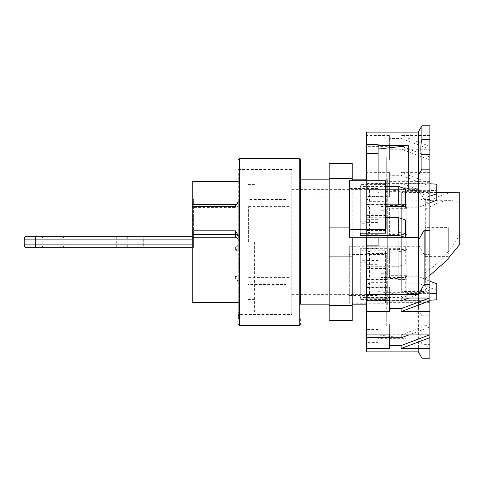 <?xml version="1.0" encoding="UTF-8"?>
<svg xmlns="http://www.w3.org/2000/svg" width="484" height="484" viewBox="0 0 484 484"><rect width="100%" height="100%" fill="white"/><g stroke="black" fill="none" stroke-linecap="round" stroke-linejoin="round"><path stroke-width="0.36" stroke-dasharray="2.42 1.81" d="M352.195 237.269L352.195 183.019L352.195 256.895L329.18 256.895L329.18 227.105L349.315 227.105M329.18 242L329.18 183.019L329.18 242M329.18 178.348L329.18 163.453L352.195 163.453L352.195 178.348L329.18 178.348L329.18 227.105M329.18 305.652L352.195 305.652L352.195 320.547L329.18 320.547L329.18 256.895M352.195 180.756L352.195 178.348M352.195 305.652L352.195 256.895M352.195 242L352.195 300.981L352.195 242M401.684 197.115L401.684 286.885L401.684 197.115L317.093 197.115L317.093 286.885L317.093 197.115M401.684 286.885L317.093 286.885M317.093 292.923L317.093 191.077L317.093 292.923L248.044 292.923L248.044 191.077L248.044 292.923M317.093 191.077L248.044 191.077M436.786 192.511L401.684 192.511L401.684 291.489L401.684 192.511M456.079 192.511C447.168 192.638 436.901 196.31 425.273 203.534L425.273 291.489L401.684 291.489M425.273 291.489L425.273 278.59L429.877 275.323M286.02 284.58L286.02 199.42L286.02 284.58L248.044 284.58L248.044 199.42L248.044 284.58M286.02 199.42L248.044 199.42M459.8 244.353L459.8 234.607C451.778 249.472 440.265 262.171 425.273 272.692L425.273 278.59M459.8 234.607L459.8 192.783M425.273 203.534L425.273 209.433L425.273 200.279L451.015 200.279L459.8 202.53M425.273 200.279L425.273 272.692M425.273 227.613L425.273 251.922L425.273 227.613L448.293 227.613L448.293 230.202L425.273 230.202M425.273 232.078L425.273 256.387L425.273 232.078L448.293 232.078L448.293 253.797L425.273 253.797M425.273 209.433C434.989 203.431 443.574 200.382 451.015 200.279M425.273 251.922L448.293 251.922L448.293 227.613M448.293 230.202L448.293 251.922M448.293 232.078L448.293 253.797M291.773 314.503L291.773 169.497L291.773 314.503L238.261 314.503L238.261 243.767C238.122 245.563 237.16 246.562 235.381 246.767L238.261 246.767L238.261 276.564L235.381 276.564C237.16 276.739 238.116 277.544 238.261 278.978L238.261 318.69M238.261 218.423L238.261 201.749L238.261 218.423M235.381 276.564L235.381 279.613L238.261 280.811L238.261 282.323L238.261 172.086L239.411 170.937L239.411 325.436M300.407 179.854L300.407 304.146M398.229 277.205L398.229 189.347L398.229 277.205L406.863 277.205L406.863 242L406.863 276.316L397.08 278.403L397.08 252.122L406.863 250.034M418.37 351.88L418.37 294.998L405.78 294.998L405.78 338.334L378.089 338.334L378.089 342.4L366.582 342.4L366.582 268.511L366.582 287.569L387.297 287.569L387.297 282.68L369.455 282.68L366.582 285.282L366.582 299.862L386.722 299.862L386.722 277.132L369.455 277.132L366.582 278.361L366.582 252.352L366.582 253.434L387.297 253.434L387.297 196.431L387.297 201.32L369.455 201.32L366.582 198.718L366.582 184.138L386.722 184.138L386.722 206.868L369.455 206.868L366.582 205.639L366.582 304.146L366.582 179.854L366.582 260.452L366.582 185.965L389.596 185.965L389.596 183.055L401.109 183.055L401.109 185.965L429.877 196.8L429.877 125.816M429.877 300.243L406.863 300.34L406.863 236.985L398.229 236.985M406.863 283.128L417.795 283.128L436.786 290.219L436.786 299.814M397.08 252.122L389.596 252.122L389.596 278.403L389.596 275.686L406.863 275.686L406.863 300.34M389.596 275.686L389.596 249.411L406.863 249.411M192.227 302.421L192.227 198.845L192.227 235.865L192.801 235.865L192.801 215.828L192.801 219.615L192.227 219.615M235.381 207.436L235.381 204.708L192.227 204.544L192.227 207.436L235.381 207.436C237.16 207.261 238.116 206.456 238.261 205.022L238.261 282.323A2.88 2.71 180 0 0 235.381 279.613M254.372 242L254.372 313.063L254.372 242M192.801 219.615L192.801 235.865M192.227 235.865L192.227 181.579M193.376 242L193.376 198.845L193.376 242M248.044 242L248.044 184.458L248.044 242M64.765 247.754L41.176 247.754L64.765 247.754L63.041 246.029L42.901 246.029L63.041 246.029L63.041 237.971L42.901 237.971L41.176 236.246M41.176 247.754L42.901 246.029L42.901 237.971L63.041 237.971L64.765 236.246M288.9 242L288.9 285.155L288.9 242M248.619 242L248.619 206.614L248.619 242M406.863 236.985L406.863 232.967L398.229 232.967M406.863 232.967L406.863 204.599L406.863 210.812L398.229 210.812M406.863 210.812L406.863 206.795L398.229 206.795M406.863 206.795L406.863 247.015L398.229 247.015M406.863 247.015L406.863 251.033L398.229 251.033M406.863 251.033L406.863 279.401L406.863 273.188L398.229 273.188M406.863 273.188L406.863 277.205M238.261 246.767L238.261 243.767M238.261 280.962L238.261 276.564M238.261 280.811L237.396 280.557L238.261 282.323L238.261 278.978M406.863 207.684L406.863 242L406.863 207.684L397.08 205.597L397.08 231.878L406.863 233.966M406.863 275.686L406.863 276.316M238.261 251.166L235.381 249.817A2.88 2.71 0 0 0 238.261 247.112M235.381 249.817L235.381 246.767M406.863 207.83L417.795 207.83L429.877 202.723M436.786 200.249L436.786 190.648L426.84 190.327L406.863 190.617M406.863 200.872L417.795 200.872L429.877 196.123M429.877 183.757L406.863 183.66M406.863 208.314L389.596 208.314L389.596 234.589L406.863 234.589M406.863 276.17L417.795 276.17L429.877 281.277M429.877 293.643L406.863 293.383M436.786 190.648L436.786 184.186M417.795 207.83L417.795 200.872M417.795 190.617L417.795 183.66M436.786 290.219L436.786 283.751M417.795 276.17L417.795 283.128M397.08 231.878L389.596 231.878L389.596 234.589M389.596 231.878L389.596 208.314M397.08 205.597L389.596 205.597M417.795 293.383L417.795 300.34M389.596 252.122L389.596 249.411M397.08 278.403L389.596 278.403M238.261 227.474L238.261 236.803L238.261 227.474M300.407 318.69L300.407 324.286M192.227 204.708L192.227 207.436M192.227 242L192.227 285.155L192.227 242M238.261 205.022L238.261 201.749M192.227 239.12L193.376 239.12L193.376 244.88L192.227 244.88M116.269 247.754L116.269 244.88L127.776 244.88L127.776 239.12L127.776 244.88A2.88 2.88 0 0 1 124.902 247.754L27.08 247.754A2.88 2.88 0 0 1 24.2 244.88L24.2 239.12A2.88 2.88 0 0 1 27.08 236.246L143.724 236.246L143.724 247.754L193.376 247.754L193.376 244.88M192.227 247.754L193.376 247.754L193.376 236.246L192.227 236.246M193.376 239.12L193.376 236.246L143.724 236.246M127.776 244.88A2.88 2.88 0 0 1 124.902 247.754L143.724 247.754M124.902 236.246A2.88 2.88 0 0 1 127.776 239.12A2.88 2.88 0 0 0 124.902 236.246A2.88 2.88 0 0 1 127.776 239.12L116.269 239.12L116.269 236.246M429.877 244.934L418.587 244.934L418.587 309.941L421.909 315.762L421.909 329.308C420.995 329.84 420.663 332.72 420.899 337.947L421.909 344.644L429.877 344.644L429.877 196.8M366.582 268.511L386.722 268.511L386.722 254.971L366.582 254.971M387.297 287.569L387.297 214.823L387.297 305.126L386.722 305.126L386.722 326.797L386.722 311.079L429.877 311.079L429.877 321.098L429.877 157.203L429.877 311.079M429.877 154.692L421.903 154.692M429.877 230.275L429.877 239.979L429.877 230.275M429.877 298.035L429.877 287.2L429.877 298.035M429.877 334.904L429.877 324.068L429.877 334.904M429.877 358.184L429.877 344.644M429.877 302.663L386.722 302.663L386.722 292.645L429.877 292.645M386.722 302.663L386.722 321.098L429.877 321.098M386.722 321.098L386.722 311.079M429.877 326.797L386.722 326.797M387.297 228.744L386.722 228.744L386.722 207.073L429.877 207.073M429.877 191.355L386.722 191.355L386.722 207.073M429.877 181.337L386.722 181.337L386.722 191.355M386.722 181.337L386.722 162.902L429.877 162.902M386.722 162.902L386.722 172.921L429.877 172.921M429.877 157.203L386.722 157.203L386.722 172.921M386.722 157.203L386.722 178.874L387.297 178.874L387.297 255.256L386.722 255.256L386.722 276.927L429.877 276.927M386.722 292.645L386.722 276.927M429.877 135.514L401.109 135.514L401.109 138.424L389.596 138.424L389.596 135.514L366.582 135.514L366.582 132.12M418.37 188.905L418.37 132.023M429.877 146.35L401.109 135.514M401.109 138.424L429.877 149.26L389.596 149.26L389.596 146.35L366.582 146.35L366.582 159.932L389.596 159.932L389.596 157.022L429.877 157.022L401.109 146.186L401.109 149.096L429.877 159.932M429.877 149.096L401.109 149.096M429.877 172.383L401.109 172.383L401.109 175.293L389.596 175.293L389.596 172.383L366.582 172.383L366.582 149.096L389.596 149.096L389.596 146.186L401.109 146.186M429.877 183.218L401.109 172.383M401.109 175.293L429.877 186.128L389.596 186.128L389.596 183.218L366.582 183.218L366.582 196.8L389.596 196.8L389.596 193.89L429.877 193.89L401.109 183.055M429.877 185.965L401.109 185.965M429.877 199.547L424.123 199.547L418.37 189.365L366.582 189.365M424.123 199.547L424.123 254.638L429.877 254.638M418.587 244.934L424.123 254.638M418.587 309.941L429.877 309.941M421.909 315.762L429.877 315.762M421.909 344.644L421.909 358.184M389.596 348.486L389.596 334.74L429.447 334.904M366.582 324.068L366.582 334.904L366.582 324.068L389.596 324.068L389.596 326.978L429.877 326.978L408.835 334.904M401.109 334.904L429.877 324.068M389.596 311.617L389.596 297.872L429.447 298.035M366.582 287.2L366.582 298.035L366.582 287.2L389.596 287.2L389.596 290.11L429.877 290.11L408.835 298.035M401.109 298.035L429.877 287.2M418.587 239.979L429.877 239.979M386.722 255.256L386.722 277.132M386.722 299.862L386.722 305.126M387.297 305.126L387.297 282.68M386.722 228.744L386.722 206.868M386.722 184.138L386.722 178.874M387.297 253.434L387.297 255.256M387.297 178.874L387.297 201.32M389.596 138.424L389.596 149.26M418.37 189.002L408.296 188.905M366.582 198.718L366.582 215.489L386.722 215.489L386.722 229.029L366.582 229.029L366.582 222.573L366.582 237.269M366.582 180.756L366.582 215.489M366.582 146.35L366.582 135.514M366.582 149.096L366.582 159.932M366.582 183.218L366.582 172.383M366.582 185.965L366.582 196.8M366.582 205.639L366.582 184.138M389.596 146.35L389.596 135.514M389.596 157.022L389.596 146.186M389.596 149.096L389.596 159.932M389.596 175.293L389.596 186.128M389.596 183.218L389.596 172.383M389.596 193.89L389.596 183.055M389.596 185.965L389.596 196.8M386.722 254.971L386.722 260.162L380.969 260.162L380.969 263.949L405.707 263.949L398.804 266.273L398.804 248.667L360.253 248.667L360.253 250.803L385.573 250.803L385.573 254.493L349.315 254.493L349.315 246.731L378.089 246.731L378.089 238.116L366.582 238.116M378.089 246.241L418.37 246.241L418.37 189.365M418.37 351.977L418.37 189.462M389.596 326.978L389.596 334.74M366.582 342.4L366.582 351.88M366.582 278.361L366.582 299.862M366.582 285.282L366.582 287.569M366.582 248.31L366.582 245.884L366.582 248.31L378.089 248.31L378.089 222.573L366.582 222.573M366.582 253.434L366.582 229.029M389.596 334.904L389.596 324.068M389.596 290.11L389.596 297.872M389.596 298.035L389.596 287.2M418.37 237.662L418.37 294.635M387.297 269.177L386.722 269.177M386.722 291.211L387.297 291.211M386.722 279.443L366.582 279.443M369.455 282.68L369.455 294.968L386.722 294.968M387.297 214.823L386.722 214.823M369.455 206.868L369.455 232.883L387.297 232.883M366.582 230.566L387.297 230.566M386.722 192.789L387.297 192.789M386.722 204.557L366.582 204.557M369.455 277.132L369.455 251.117L387.297 251.117M387.297 196.431L366.582 196.431M369.455 201.32L369.455 189.032L386.722 189.032M405.707 220.051L380.969 220.051L380.969 206.511L385.573 206.511M408.296 189.002L378.089 192.396L378.089 144.311M385.573 180.756L385.573 184.44L360.253 184.44L360.253 186.576L385.573 186.576M378.089 192.396L378.089 188.518L349.315 188.518L349.315 180.756M366.582 186.431L369.455 189.032M380.969 206.511L380.969 210.292L386.722 210.292L386.722 215.489M378.089 188.518L378.089 206.123L366.582 206.123L366.582 204.181L385.573 204.181M378.089 206.123L378.089 209.034L366.582 209.034M378.089 180.756L378.089 209.034M366.582 234.722L378.089 234.722L378.089 238.116M378.089 234.722L378.089 260.452L366.582 260.452M398.804 266.273L366.582 266.273L366.582 264.337L378.089 264.337L378.089 260.452M366.582 231.648L369.455 232.883M418.37 246.241L405.707 246.338L405.707 263.949M398.804 248.667L405.707 246.338M380.969 263.949L380.969 277.489L405.707 277.489L405.707 295.095L418.37 294.998M378.089 338.334L378.089 334.94L405.78 338.334M405.78 294.998L378.089 291.604L378.089 334.94M366.582 273.998L378.089 273.998L378.089 295.482L349.315 295.482L349.315 303.244L385.573 303.244L385.573 299.56L360.253 299.56L360.253 297.424L398.804 297.424L405.707 295.095M378.089 342.4L378.089 329.525L366.582 329.525M366.582 252.352L369.455 251.117M366.582 297.569L369.455 294.968M380.969 277.489L380.969 273.708L386.722 273.708L386.722 268.511M378.089 273.998L378.089 277.877L366.582 277.877L366.582 279.819L398.804 279.819L405.707 277.489M385.573 217.727L366.582 217.727L366.582 219.663L378.089 219.663L378.089 222.573M386.722 229.029L386.722 223.838L380.969 223.838L380.969 220.051M378.089 248.31L378.089 245.884M386.722 273.708L386.722 260.162M386.722 210.292L386.722 223.838M380.969 223.838L380.969 210.292M385.573 184.44L385.573 233.197M366.582 217.727L366.582 221.787L360.253 221.787L360.253 233.197L360.253 184.44M349.315 237.269L349.315 188.518M366.582 206.123L366.582 202.058L360.253 202.058L360.253 223.729L366.582 223.729L366.582 219.663M378.089 219.663L378.089 237.269M360.253 186.576L360.253 200.116L366.582 200.116L366.582 204.181M366.582 202.058L366.582 200.116M378.089 264.337L378.089 246.731M366.582 277.877L366.582 281.942L360.253 281.942L360.253 260.271L366.582 260.271L366.582 264.337M349.315 246.731L349.315 295.482M378.089 295.482L378.089 277.877M366.582 266.273L366.582 260.271M360.253 248.667L360.253 262.213L366.582 262.213M380.969 260.162L380.969 273.708M349.315 303.244L349.315 254.493M385.573 254.493L385.573 303.244M385.573 250.803L385.573 299.56M360.253 250.803L360.253 299.56M398.804 297.424L398.804 279.819M366.582 279.819L366.582 283.884L360.253 283.884L360.253 297.424M366.582 281.942L366.582 283.884M366.582 221.787L366.582 223.729M360.253 221.787L360.253 223.729M360.253 202.058L360.253 200.116M360.253 260.271L360.253 262.213M360.253 281.942L360.253 283.884M239.411 158.564L239.411 313.063L239.411 170.937L254.372 170.937M299.257 158.564L299.257 325.436M192.801 232.586L192.227 232.586M192.801 216.336L192.227 216.336M235.381 204.544L235.381 204.708A2.88 2.71 0 0 0 238.261 202.003M35.707 247.754L35.707 244.88L116.269 244.88L116.269 239.12L35.707 239.12L35.707 236.246M24.2 244.88L35.707 244.88L35.707 239.12L24.2 239.12M352.195 183.019L329.18 183.019M352.195 300.981L329.18 300.981M425.273 256.387L448.293 256.387M291.773 189.347L398.229 189.347M238.261 169.497L291.773 169.497M366.582 300.407L422.423 300.407M329.18 304.146L352.195 304.146M238.261 311.914L239.411 313.063L254.372 313.063M193.376 198.845L192.227 198.845M248.044 184.458L254.372 184.458M248.044 285.155L288.9 285.155M248.619 206.614L288.9 206.614M291.773 294.653L398.229 294.653M398.229 204.599L406.863 204.599M398.229 279.401L406.863 279.401M406.863 190.327L426.84 190.327M366.582 183.593L422.423 183.593M406.863 293.673L426.84 293.673M329.18 179.854L352.195 179.854M193.376 285.155L192.227 285.155M192.801 215.828L192.227 215.828M248.044 299.542L254.372 299.542M248.044 198.845L288.9 198.845M248.619 277.386L288.9 277.386M386.722 300.981L366.582 300.981M386.722 183.019L366.582 183.019"/><path stroke-width="0.73" d="M329.18 178.348L352.195 178.348L352.195 163.453L329.18 163.453L329.18 320.547L352.195 320.547L352.195 305.652L329.18 305.652M329.18 256.895L352.195 256.895L352.195 305.652M352.195 256.895L352.195 237.269M349.315 227.105L329.18 227.105M352.195 178.348L352.195 180.756M429.877 275.323L446.224 260.894L459.8 244.353L459.8 192.783L436.786 192.511M238.261 318.69L238.261 314.503M329.18 304.146L300.407 304.146L300.407 159.714L300.407 179.854L329.18 179.854M429.877 281.277L436.786 283.751L436.786 299.814L429.877 300.243M238.261 240.233C238.122 238.437 237.16 237.438 235.381 237.233L192.227 237.233L192.227 302.421L238.261 302.421M238.261 237.214A2.88 2.71 0 0 0 235.381 234.504L235.381 230.826L192.227 230.826L192.227 234.504L235.381 234.504L235.381 237.233M64.765 236.246L41.176 236.246L64.765 236.246M429.877 202.723L436.786 200.249L436.786 184.186L429.877 183.757M429.877 196.123L436.786 193.781M436.786 293.352L429.877 293.643M238.261 181.579L192.227 181.579L192.227 206.45L235.381 206.45L238.261 201.755M192.227 237.233L192.227 234.504M192.227 230.826L192.227 206.45M235.381 230.826L238.261 235.52M192.227 236.246L27.08 236.246A2.88 2.88 0 0 0 24.2 239.12L24.2 244.88A2.88 2.88 0 0 0 27.08 247.754A2.88 2.88 0 0 1 24.2 244.88L35.707 244.88L35.707 236.246M192.227 247.754L27.08 247.754M429.877 139.356L421.909 139.356L421.909 125.816L429.877 125.816L429.877 358.184L421.909 358.184L418.37 351.88L366.582 351.88L366.582 348.486L389.596 348.486L389.596 337.814L401.109 337.814L401.109 334.904L429.877 334.904M408.296 188.905L408.296 145.666L378.089 145.666L378.089 144.311L366.582 144.311L366.582 132.12L418.37 132.12M385.573 206.511L405.707 206.511L405.707 188.905L418.37 188.905L418.37 132.023L421.909 125.816M429.877 348.486L401.109 348.486L401.109 345.576L389.596 345.576M429.877 337.651L401.109 348.486M389.596 337.651L366.582 337.651L366.582 334.904L389.596 334.904L389.596 337.814M429.877 311.617L401.109 311.617L401.109 308.707L389.596 308.707L389.596 311.617L366.582 311.617L366.582 334.904M429.877 300.782L401.109 311.617M389.596 300.782L366.582 300.782L366.582 298.035L389.596 298.035L389.596 300.945L401.109 300.945L401.109 298.035L429.877 298.035M429.877 284.453L424.123 284.453L418.37 294.635L366.582 294.635L366.582 298.035M424.123 284.453L424.123 230.275L429.877 230.275M424.123 230.275L418.587 239.979L418.587 174.972L429.877 174.972M429.877 169.152L421.909 169.152L418.587 174.972M421.909 169.152L421.909 154.692L429.877 154.692M421.909 154.692L421.903 154.692C420.523 156.429 420.523 142.484 421.909 139.356M418.37 188.905L418.37 294.538M366.582 144.311L366.582 180.756M429.447 334.904L401.109 345.576M366.582 337.651L366.582 348.486M366.582 300.782L366.582 311.617M366.582 237.269L366.582 294.635M401.109 337.814L408.835 334.904M389.596 308.707L389.596 300.945M429.447 298.035L401.109 308.707M401.109 300.945L408.835 298.035M418.37 237.662L405.707 237.662L398.804 235.333L360.253 235.333L360.253 233.197L385.573 233.197L385.573 229.507L349.315 229.507L349.315 237.269L378.089 237.269L378.089 245.884L366.582 245.884M378.089 237.759L418.37 237.759M405.707 237.662L405.707 220.051L398.804 217.727L385.573 217.727M366.582 153.507L378.089 153.507L378.089 145.666M408.296 145.666L378.089 149.06M385.573 186.576L398.804 186.576L405.707 188.905M349.315 229.507L349.315 180.756L385.573 180.756L385.573 229.507M385.573 204.181L398.804 204.181L405.707 206.511M378.089 153.507L378.089 180.756M398.804 186.576L398.804 204.181M398.804 217.727L398.804 235.333M360.253 233.197L360.253 235.333M239.411 158.564L299.257 158.564L299.257 325.436L239.411 325.436L239.411 158.564L238.261 159.714M235.381 206.45L235.381 204.544C236.513 204.944 237.475 203.982 238.261 201.665M24.2 239.12L192.227 239.12M35.707 247.754L35.707 244.88L192.227 244.88M299.257 158.564L300.407 159.714M352.195 304.146L366.582 304.146M239.411 325.436L238.261 324.286M299.257 325.436L300.407 324.286M352.195 179.854L366.582 179.854M192.227 204.544L235.381 204.544"/></g></svg>
